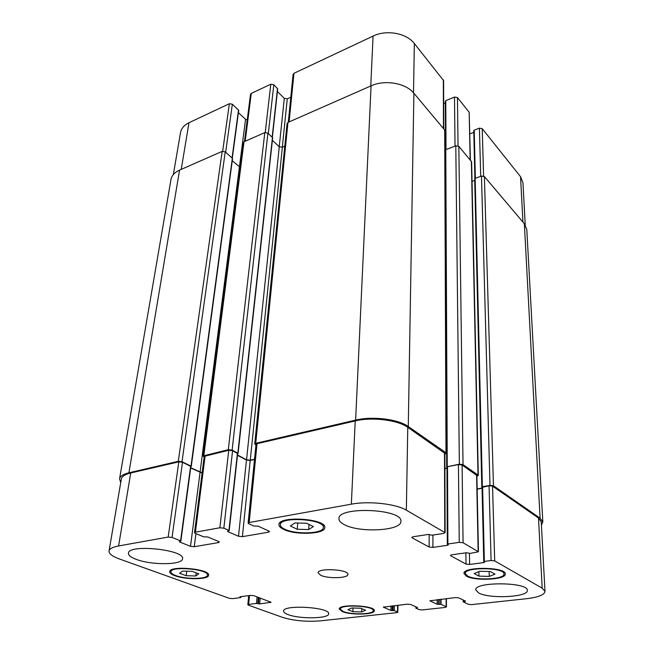 <?xml version="1.0" encoding="UTF-8"?>
<svg xmlns="http://www.w3.org/2000/svg" width="654" height="654" viewBox="0 0 654 654"><rect width="100%" height="100%" fill="white"/><g stroke="black" fill="none" stroke-linecap="round" stroke-linejoin="round"><path stroke-width="0.98" d="M352.866 611.654L347.944 609.692L351.852 607.975L360.755 608.245L365.635 610.231L361.646 611.923L352.866 611.654L353.021 608.007M361.646 611.923L361.776 608.661M478.941 576.125L474.175 573.574L479.807 571.261L490.304 571.547L494.996 574.138L489.274 576.411L478.941 576.125L478.851 571.653M489.274 576.411L489.143 571.514M297.268 529.274L290.36 526.004L294.921 522.947L306.538 523.216L313.38 526.544L308.68 529.544L297.268 529.274L297.733 523.012M308.68 529.544L309.023 524.426M186.218 575.708L179.588 573.288L182.531 571.097L192.227 571.359L198.824 573.828L195.767 575.978L186.218 575.708L186.799 571.212M195.767 575.978L196.159 572.83M284.76 529.192C295.87 534.825 323.755 533.697 323.346 527.525C325.112 519.104 279.855 516.137 280.362 524.712C280.296 526.282 281.768 527.778 284.76 529.192M283.632 529.388C280.427 527.876 278.857 526.274 278.931 524.598C278.383 515.45 326.665 518.622 324.785 527.598C325.21 534.179 295.494 535.389 283.632 529.388M467.504 575.986C475.72 580.85 504.929 579.321 503.972 573.975C504.782 567.263 464.038 566.855 465.272 573.533L467.504 575.986M466.384 576.125L463.988 573.509C462.664 566.38 506.131 566.822 505.272 573.975C506.286 579.681 475.156 581.308 466.384 576.125M343.203 611.482C351.288 614.973 373.761 614.417 373.238 610.681C374.301 605.735 339.688 604.083 340.35 609.111L343.203 611.482M342.304 611.58L339.254 609.046C338.535 603.691 375.47 605.449 374.333 610.73C374.889 614.711 350.936 615.3 342.304 611.58M175.803 575.577C185.965 579.509 207.571 579.256 207.424 575.152C209.198 569.282 170.759 565.685 170.907 571.776C170.825 573.067 172.452 574.335 175.803 575.577M174.92 575.708C171.34 574.392 169.599 573.035 169.688 571.645C169.525 565.154 210.539 568.996 208.634 575.258C208.79 579.632 185.769 579.902 174.92 575.708M344.29 524.622C340.685 522.767 338.903 520.788 338.944 518.696C337.677 506.065 403.003 508.812 400.894 521.336C401.752 530.844 359.479 533.1 344.29 524.622M136.367 559.407C130.914 557.38 128.274 555.295 128.437 553.161C128.454 543.744 185.458 549.801 182.515 558.802C182.54 565.023 151.728 565.35 136.367 559.407M288.144 614.621C285.07 613.485 283.55 612.308 283.574 611.098C282.814 604.337 330.327 607.198 328.643 613.804C329.191 618.692 299.785 619.215 288.144 614.621M478.614 592.925L475.769 589.916C473.986 581.537 528.334 581.954 527.312 590.399C528.579 597.192 489.364 599.089 478.614 592.925M119.281 558.925C112.243 556.35 108.834 553.701 109.046 550.979C109.512 548.747 112.701 547.071 118.595 545.959L168.184 537.057L172.051 537.449L180.578 540.866L179.466 541.913L190.51 546.319L194.271 546.703L218.428 542.607L219.36 542.117L218.706 541.52L207.784 536.967L203.656 536.828L195.203 533.312L194.491 532.667L195.415 532.168L219.867 527.778L223.848 528.187L228.949 530.41L227.617 531.53L238.506 536.247L242.389 536.648L268.385 532.209L269.456 531.637L268.859 531.048L258.126 526.159L253.809 526.02L248.765 523.74L248.119 523.102L249.182 522.513L351.353 504.169C368.889 500.8 395.866 503.801 406.347 510.185L445.112 532.667L443.625 533.419L432.09 535.176L428.247 534.449L413.214 536.746L411.824 537.441L412.216 537.899L429.13 547.014L432.899 547.406L447.679 545.264L448.26 544.986L447.303 544.283L447.884 544.005L459.255 542.354L463.081 542.755L478.45 551.772L470.144 553.407L466.539 552.744L451.873 554.772L450.467 555.426L450.802 555.81L466.032 564.091L469.613 564.451L484.025 562.563L484.606 562.301L483.764 561.688L484.352 561.418L491.08 560.535L494.694 560.903L542.182 588.167L544.986 591.412C544.471 594.87 538.267 597.306 526.364 598.729L471.452 604.631L468.338 604.329L463.343 601.917L465.55 601.157L458.806 597.879L455.609 597.568L429.94 600.797L437.166 604.271L441.058 604.361L446.159 606.716L445.276 607.443L422.198 609.92L419.149 609.634L415.977 608.236L417.579 607.558L410.573 604.459L407.458 604.165L383.383 607.149L390.888 610.476L394.256 610.599L397.485 611.964L397.812 612.25L396.757 612.651L320.534 620.842C306.391 621.938 293.728 620.785 282.544 617.368L248.324 605.122L247.833 604.746L248.634 604.41L256.491 603.438L259.654 603.92L271.075 602.269L253.85 595.671L250.654 595.377L239.993 596.759L240.468 597.617L232.554 598.639L229.399 598.345L119.281 558.925M320.844 575.365L318.089 572.83C317.599 567.672 348.942 569.364 347.887 574.449C348.304 578.226 328.324 578.872 320.844 575.365M173.351 174.553L180.529 132.517C181.313 128.364 184.134 125.102 188.99 122.723L229.374 103.716L232.342 104.215L238.718 110.362L232.325 157.982M238.408 112.701L245.569 119.298L247.228 119.968M244.465 141.558L250.498 94.356L251.275 93.408L270.781 84.227L273.813 84.742L277.688 88.854L272.383 137.258M277.394 91.519L284.294 98.337L287.269 98.844L290.801 97.233M288.291 122.273L293.09 74.409L293.957 73.313L373.074 36.076C386.432 29.438 406.543 33.125 414.35 43.524L443.6 80.614L443.764 128.544M443.682 103.716L445.341 103.038M445.439 101.46L445.775 100.642L454.497 97.054L457.44 97.56L469.18 112.284L470.389 160.009M469.858 133.89L473.807 132.37M473.864 130.947L474.215 130.179L479.407 128.168L482.227 128.65L520.543 176.703L522.947 182.695L525.227 224.927M191.27 466.408L232.571 158.44L225.238 151.867L222.164 151.376L179.564 170.122C174.61 172.386 171.74 175.517 170.98 179.515L119.551 478.842C120.099 476.194 123.222 474.175 128.928 472.785L178.297 461.315L182.016 461.732L191.009 466.114L190.87 466.645M240.067 167.252L232.268 160.704M238.089 453.451L272.661 137.765L267.936 133.13L264.788 132.615L244.016 141.755L243.223 142.678L202.961 455.977L228.303 449.69L232.121 450.132L237.843 453.157L237.655 453.721M284.784 146.194L282.348 147.224L279.274 146.725L272.375 140.348M446.33 453.271L444.99 130.383L413.9 93.252C405.791 83.083 384.912 79.42 371.071 85.854L287.964 122.421L287.073 123.475L254.717 444.017L255.739 443.314L355.629 420.105C372.461 415.944 398.261 419.149 408.276 426.539L445.987 452.756L446.33 453.271L444.851 454.187M478.303 475.458L471.616 161.775L458.838 146.357L455.797 145.85L445.791 149.676L445.333 150.191L446.698 466.842L459.361 464.185L463.032 464.61L478.009 475.025L478.303 475.458L476.897 476.3M477.158 488.939L482.055 488.08L481.802 487.042L482.366 486.715L489.985 485.374L493.468 485.775L540.09 518.197L542.82 522.015L526.805 229.521L524.361 223.774L484.393 176.547L481.483 176.081L475.156 178.346L474.788 179.082M109.046 550.979L121.333 479.063C121.873 476.398 125.004 474.379 130.735 472.981L178.804 461.838L182.515 462.255L190.886 466.49L180.864 541.12M190.682 468.011L202.111 473.03M194.491 532.667L204.244 456.329L228.761 450.254L232.579 450.688L237.672 453.541L229.211 530.664M237.484 455.307L246.476 460.032L250.204 460.457L254.496 459.509M248.119 523.102L256.008 444.393L257.038 443.69L355.22 420.923C372.02 416.778 397.771 419.974 407.769 427.332L444.851 453.328L445.112 532.667M444.9 468.64L446.968 468.248M447.091 467.209L447.516 466.678L458.421 464.585L462.092 465.019L476.88 475.507L478.45 551.772M477.167 489.135L482.063 488.276M482.153 487.361L489.061 485.742L492.536 486.143L538.495 518.017L541.234 521.859L544.986 591.412M120.737 482.546L119.551 478.842M204.162 456.999L202.961 455.977M190.723 467.757L202.143 472.785M237.516 455.012L246.55 459.762L250.278 460.195L254.52 459.247M255.935 445.104L254.717 444.017M542.82 522.015L541.414 525.08M444.9 468.419L446.968 468.019M474.73 180.455L472.033 181.42M181.232 169.386L188.99 122.723M222.671 151.221L229.374 103.716M225.663 152.235L232.342 104.215M232.096 157.786L238.53 109.929M200.067 472.294L245.569 119.298M245.185 141.248L251.275 93.408M265.238 132.476L270.781 84.227M268.32 133.49L273.813 84.742M272.17 137.062L277.517 88.421M279.233 146.692L284.294 98.337M282.307 147.24L287.269 98.844M289.117 121.914L293.957 73.313M370.761 85.985L373.074 36.076M413.508 92.803L414.35 43.524M443.477 128.209L443.322 79.862M446.003 149.594L445.775 100.642M455.021 146.144L454.497 97.054M458.045 145.834L457.44 97.56M470.144 159.723L469.18 112.284M475.344 178.28L474.215 130.179M480.706 176.351L479.407 128.168M483.592 176.04L482.227 128.65M522.93 222.09L520.543 176.703M130.735 472.981L118.595 545.959M178.804 461.838L168.184 537.057M182.515 462.255L172.051 537.449M190.625 466.204L180.578 540.866M179.523 541.479L179.466 541.913M200.026 472.54L190.51 546.319M195.93 533.615L194.271 546.703M218.559 541.463L218.428 542.607M205.143 455.724L195.415 532.168M228.761 450.254L219.867 527.778M232.579 450.688L223.848 528.187M237.427 453.255L228.949 530.41M227.666 531.081L227.617 531.53M246.476 460.032L238.506 536.247M250.204 460.457L242.389 536.648M268.5 530.885L268.385 532.209M257.038 443.69L249.182 522.513M355.22 420.923L351.353 504.169M407.769 427.332L406.347 510.185M444.499 452.813L444.745 532.233M412.233 537.008L412.216 537.899M429.188 534.441L429.13 547.014M432.932 535.046L432.899 547.406M447.679 544.578L447.679 545.264M447.516 466.678L447.884 544.005M458.421 464.585L459.255 542.354M462.092 465.019L463.081 542.755M476.586 475.074L478.148 551.404M450.794 555.066L450.802 555.81M465.877 552.834L466.032 564.091M469.441 553.431L469.613 564.451M484.009 561.892L484.025 562.563M482.603 486.878L484.352 561.418M489.061 485.742L491.08 560.535M492.536 486.143L494.694 560.903M538.495 518.017L542.182 588.167M465.158 600.961L465.166 601.459M430.242 600.519L430.242 601.091M437.174 599.653L437.166 604.271M438.417 599.505L438.417 604.394M446.126 598.639L446.159 606.716M416.304 606.994L416.296 607.95M417.268 607.419L417.26 607.844M383.743 606.879L383.726 607.452M391.002 606.005L390.888 610.476M392.22 605.866L392.106 610.591M394.37 605.629L394.256 610.599M393.152 605.768L393.046 610.484M397.624 605.261L397.485 611.964M249.485 595.524L248.634 604.41M257.096 596.881L256.491 603.438M258.305 597.331L257.733 603.552M258.984 597.584L258.42 603.806M260.194 598.034L259.654 603.92M270.29 601.778L270.225 602.62M240.656 596.677L240.59 597.323M441.049 599.211L441.058 604.361M439.807 599.35L439.815 604.239M463.702 600.258L463.727 601.615M524.361 223.774L540.09 518.197M484.393 176.547L493.468 485.775M481.483 176.081L489.985 485.374M475.156 178.346L482.366 486.715M471.362 161.154L478.009 475.025M458.838 146.357L463.032 464.61M455.797 145.85L459.361 464.185M445.791 149.676L447.254 466.506M444.704 129.655L445.987 452.756M413.9 93.252L408.276 426.539M371.071 85.854L355.629 420.105M287.964 122.421L255.739 443.314M282.348 147.224L250.278 460.195M279.274 146.725L246.55 459.762M272.473 137.348L237.843 453.157M267.936 133.13L232.121 450.132M264.788 132.615L228.303 449.69M244.016 141.755L203.86 455.372M232.374 158.023L191.009 466.114M225.238 151.867L182.016 461.732M222.164 151.376L178.297 461.315M179.564 170.122L128.928 472.785M280.574 522.227L280.362 524.712M323.501 525.039L323.346 527.525M465.247 571.588L465.272 573.533M503.907 572.013L503.972 573.975M340.423 607.656L340.35 609.111M373.279 609.226L373.238 610.681M171.144 570.018L170.907 571.776M207.629 573.411L207.424 575.152M445.333 101.174L445.546 149.807M473.766 130.702L474.878 178.501M446.96 467.021L447.303 544.283M482.039 487.197L483.764 561.688M446.412 598.606L446.445 606.994M415.87 606.806L415.854 608.122M397.951 605.228L397.812 612.25M248.708 595.63L247.833 604.746M240.876 596.644L240.795 597.478M463.228 601.811L463.204 600.02M481.802 487.042L474.69 178.844"/></g></svg>

